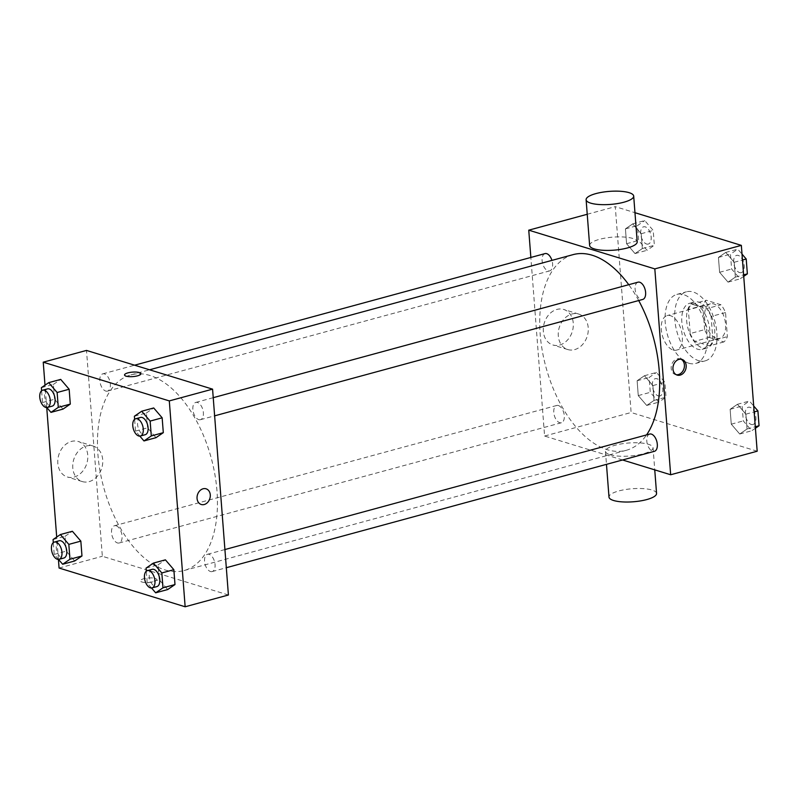 <?xml version="1.0" encoding="UTF-8"?>
<svg xmlns="http://www.w3.org/2000/svg" width="799" height="799" viewBox="0 0 799 799"><rect width="100%" height="100%" fill="white"/><g stroke="black" fill="none" stroke-linecap="round" stroke-linejoin="round"><path stroke-width="0.6" stroke-dasharray="4 3" d="M673.128 350.012A17.888 9.838 -105.2 0 0 676.503 350.122A17.888 9.838 -105.2 0 0 681.307 330.277A17.888 9.838 -105.2 0 0 667.115 315.595A17.888 9.838 -105.2 0 0 661.672 332.534A17.888 9.838 -105.2 0 0 673.128 350.012M716.393 338.247A17.888 9.838 -105.2 0 0 719.769 338.357A17.888 9.838 -105.2 0 0 724.563 318.511A17.888 9.838 -105.2 0 0 710.381 303.83A17.888 9.838 -105.2 0 0 704.938 320.769A17.888 9.838 -105.2 0 0 716.393 338.247M704.618 329.637L702.77 305.568A23.091 12.694 -105.2 0 1 706.276 300.244L721.018 304.779A23.091 12.694 -105.2 0 1 725.532 312.559L727.38 336.629A23.091 12.694 -105.2 0 1 723.874 341.942L709.132 337.418A23.091 12.694 -105.2 0 1 704.618 329.637L690.196 333.553L688.348 309.483L702.77 305.568M725.532 312.559L711.11 316.474L712.958 340.544L727.38 336.629M723.874 341.942L709.452 345.867L694.711 341.333L709.132 337.418M709.452 345.867A23.091 12.694 -105.2 0 0 712.958 340.544M711.11 316.474A23.091 12.694 -105.2 0 0 706.596 308.694L721.018 304.779M688.348 309.483A23.091 12.694 -105.2 0 1 691.854 304.169L706.596 308.694M690.196 333.553A23.091 12.694 -105.2 0 0 694.711 341.333M714.666 329.318A23.85 13.114 74.8 0 1 706.915 348.034A23.85 13.114 74.8 0 1 687.999 328.459A23.85 13.114 74.8 0 1 694.401 302.002A23.85 13.114 74.8 0 1 714.666 329.318M709.852 330.626A23.85 13.114 -105.2 0 0 689.587 303.3A23.85 13.114 -105.2 0 0 682.326 325.882A23.85 13.114 -105.2 0 0 697.607 349.193A23.85 13.114 -105.2 0 0 702.111 349.343A23.85 13.114 -105.2 0 0 709.852 330.626M691.854 304.169L706.276 300.244M698.486 360.629A35.785 19.675 -105.2 0 0 705.237 360.848A35.785 19.675 -105.2 0 0 714.825 321.158A35.785 19.675 -105.2 0 0 686.461 291.795A35.785 19.675 -105.2 0 0 675.564 325.662A35.785 19.675 -105.2 0 0 698.486 360.629M688.878 363.245A35.785 19.675 -105.2 0 0 695.619 363.465A35.785 19.675 -105.2 0 0 705.217 323.775A35.785 19.675 -105.2 0 0 676.843 294.412A35.785 19.675 -105.2 0 0 665.957 328.279A35.785 19.675 -105.2 0 0 688.878 363.245M725.752 252.424L734.201 262.272L735.35 277.133L728.039 282.137L719.589 272.289L718.441 257.438L725.752 252.424L734.201 262.272L735.35 277.133L728.039 282.137L719.589 272.289L718.441 257.438L725.752 252.424L737.767 249.158L742.021 254.112M632.738 223.86L641.197 233.708L642.336 248.559L635.025 253.573L626.576 243.725L625.437 228.864L632.738 223.86L641.197 233.708L642.336 248.559L635.025 253.573L626.576 243.725L625.437 228.864L632.738 223.86L644.763 220.584L653.212 230.442L654.351 245.293L647.05 250.297L638.601 240.449L637.452 225.598L644.763 220.584M757.182 451.225L631.12 412.504L615.28 206.641L634.965 212.694M737.437 404.304L745.886 414.152L747.035 429.013L739.724 434.017L731.275 424.169L730.126 409.308L737.437 404.304L745.886 414.152L747.035 429.013L739.724 434.017L731.275 424.169L730.126 409.308L737.437 404.304L749.452 401.038L753.707 405.992M644.433 375.73L652.883 385.587L654.021 400.439L646.711 405.443L638.261 395.595L637.123 380.743L644.433 375.73L652.883 385.587L654.021 400.439L646.711 405.443L638.261 395.595L637.123 380.743L644.433 375.73L656.448 372.464L664.898 382.312L666.036 397.173L658.736 402.177L650.286 392.329L649.138 377.478L656.448 372.464M573.103 254.631A101.383 55.73 -105.2 0 0 542.251 350.601A101.383 55.73 -105.2 0 0 607.19 449.677A101.383 55.73 -105.2 0 0 626.306 450.296A101.383 55.73 -105.2 0 0 646.571 434.906M638.691 300.534A101.383 55.73 -105.2 0 0 628.743 284.704M622.551 459.974L544.588 436.034L530.856 257.458M545.008 253.603A8.949 4.914 -105.2 0 0 542.291 262.072A8.949 4.914 -105.2 0 0 548.014 270.821A8.949 4.914 -105.2 0 0 549.702 270.871A8.949 4.914 -105.2 0 0 551.939 260.384M638.021 282.177A8.949 4.914 -105.2 0 0 635.295 290.646A8.949 4.914 -105.2 0 0 641.028 299.385A8.949 4.914 -105.2 0 0 642.716 299.445M649.707 434.057A8.949 4.914 -105.2 0 0 646.98 442.526A8.949 4.914 -105.2 0 0 652.713 451.265A8.949 4.914 -105.2 0 0 654.401 451.315M558.381 405.542A8.949 4.914 74.8 0 1 564.114 414.281A8.949 4.914 74.8 0 1 561.387 422.751A8.949 4.914 74.8 0 1 554.296 415.41A8.949 4.914 74.8 0 1 556.693 405.483A8.949 4.914 74.8 0 1 558.381 405.542M587.235 214.272L615.28 206.641M544.588 436.034L631.12 412.504M559.68 345.028A18.567 14.652 107.1 0 0 573.183 327.34A18.567 14.652 107.1 0 0 563.754 309.473A18.567 14.652 107.1 0 0 544.299 322.916A18.567 14.652 107.1 0 0 552.848 344.968A18.567 14.652 107.1 0 0 559.68 345.028M589.632 245.483A23.85 6.542 175.6 0 1 605.812 237.982A23.85 6.542 175.6 0 1 632.648 238.422A23.85 6.542 175.6 0 1 637.202 241.817M610.027 454.741A23.85 6.542 -4.4 0 0 636.863 455.18A23.85 6.542 -4.4 0 0 653.043 447.68A23.85 6.542 -4.4 0 0 628.753 442.996A23.85 6.542 -4.4 0 0 605.472 451.345A23.85 6.542 -4.4 0 0 610.027 454.741M656.558 493.432A23.85 6.542 -4.4 0 0 632.279 488.738A23.85 6.542 -4.4 0 0 608.998 497.088M574.631 349.622A18.567 14.652 107.1 0 0 588.144 331.935A18.567 14.652 107.1 0 0 578.716 314.067A18.567 14.652 107.1 0 0 559.26 327.51A18.567 14.652 107.1 0 0 567.809 349.562A18.567 14.652 107.1 0 0 574.631 349.622M676.304 374.741A8.2 6.472 -72.9 0 1 675.395 374.551A8.2 6.472 -72.9 0 1 671.619 364.813A8.2 6.472 -72.9 0 1 680.209 358.871A8.2 6.472 -72.9 0 1 681.068 359.22M164.934 569.917A101.383 55.73 -105.2 0 0 184.06 570.536A101.383 55.73 -105.2 0 0 211.236 458.087A101.383 55.73 -105.2 0 0 130.856 374.881A101.383 55.73 -105.2 0 0 99.995 470.851A101.383 55.73 -105.2 0 0 164.934 569.917M116.135 525.782A8.949 4.914 74.8 0 1 121.867 534.531A8.949 4.914 74.8 0 1 119.141 543A8.949 4.914 74.8 0 1 112.05 535.65A8.949 4.914 74.8 0 1 114.447 525.732A8.949 4.914 74.8 0 1 116.135 525.782M198.781 419.635A8.949 4.914 -105.2 0 0 200.469 419.685A8.949 4.914 -105.2 0 0 202.866 409.767A8.949 4.914 -105.2 0 0 195.775 402.426A8.949 4.914 -105.2 0 0 193.048 410.896A8.949 4.914 -105.2 0 0 198.781 419.635M210.467 571.515A8.949 4.914 -105.2 0 0 212.154 571.565A8.949 4.914 -105.2 0 0 214.551 561.647A8.949 4.914 -105.2 0 0 207.46 554.306A8.949 4.914 -105.2 0 0 204.734 562.776A8.949 4.914 -105.2 0 0 210.467 571.515M105.768 391.061A8.949 4.914 -105.2 0 0 107.456 391.12A8.949 4.914 -105.2 0 0 109.853 381.193A8.949 4.914 -105.2 0 0 102.761 373.852A8.949 4.914 -105.2 0 0 100.035 382.322A8.949 4.914 -105.2 0 0 105.768 391.061M228.414 595.005L102.342 556.274L86.502 350.421M53.393 384.399L60.704 379.395L53.393 384.399L54.542 399.26L53.393 384.399L41.378 387.665M62.991 409.108L54.542 399.26L62.991 409.108M158.092 564.853L165.393 559.839L158.092 564.853L159.231 579.704L158.092 564.853L146.067 568.119M167.68 589.552L159.231 579.704L167.68 589.552M58.417 559.43L56.699 537.058M46.732 407.55L45.004 385.178M146.407 412.973L153.708 407.959L146.407 412.973L147.545 427.825L146.407 412.973L134.382 416.239M155.995 437.672L147.545 427.825L155.995 437.672M65.079 536.279L72.389 531.275L65.079 536.279L66.227 551.14L65.079 536.279L53.064 539.545M74.677 560.988L66.227 551.14L74.677 560.988M59.076 568.039L102.342 556.274M74.157 477.033A18.567 14.652 107.1 0 0 87.67 459.345A18.567 14.652 107.1 0 0 78.242 441.477A18.567 14.652 107.1 0 0 58.786 454.931A18.567 14.652 107.1 0 0 67.336 476.983A18.567 14.652 107.1 0 0 74.157 477.033M141.942 582.012A8.2 2.247 -4.4 0 0 151.161 582.161A8.2 2.247 -4.4 0 0 156.724 579.585A8.2 2.247 -4.4 0 0 148.374 577.977A8.2 2.247 -4.4 0 0 140.374 580.843A8.2 2.247 -4.4 0 0 141.942 582.012A8.2 2.247 -4.4 0 0 151.161 582.161A8.2 2.247 -4.4 0 0 156.724 579.585A8.2 2.247 -4.4 0 0 148.374 577.967A8.2 2.247 -4.4 0 0 140.374 580.843A8.2 2.247 -4.4 0 0 141.942 582.012M140.884 373.732L140.884 373.732A8.2 2.247 175.6 0 1 132.884 376.599A8.2 2.247 175.6 0 1 124.534 374.991L124.534 374.981M89.118 481.627A18.567 14.652 107.1 0 0 102.632 463.949A18.567 14.652 107.1 0 0 93.203 446.072A18.567 14.652 107.1 0 0 73.748 459.525A18.567 14.652 107.1 0 0 82.297 481.577A18.567 14.652 107.1 0 0 89.118 481.627M201.258 504.489L201.258 504.489A8.2 6.472 -72.9 0 1 197.473 494.751A8.2 6.472 -72.9 0 1 206.072 488.808L206.072 488.808M58.517 559.42L54.202 554.406L53.303 542.621M59.166 540.763A8.949 4.914 -105.2 0 0 56.439 549.233A8.949 4.914 -105.2 0 0 62.172 557.972A8.949 4.914 -105.2 0 0 63.86 558.032M54.202 554.406L66.227 551.14M46.831 407.55L42.517 402.526L41.608 390.741M47.481 388.883A8.949 4.914 -105.2 0 0 44.754 397.353A8.949 4.914 -105.2 0 0 50.487 406.092A8.949 4.914 -105.2 0 0 52.175 406.152M42.517 402.526L54.542 399.26M151.52 587.994L147.216 582.97L146.307 571.195M152.18 569.337A8.949 4.914 -105.2 0 0 149.453 577.797A8.949 4.914 -105.2 0 0 155.186 586.546A8.949 4.914 -105.2 0 0 156.874 586.596M147.216 582.97L159.231 579.704M139.835 436.114L135.53 431.09L134.622 419.315M140.494 417.458A8.949 4.914 -105.2 0 0 137.768 425.927A8.949 4.914 -105.2 0 0 143.5 434.666A8.949 4.914 -105.2 0 0 145.178 434.716M135.53 431.09L147.545 427.825M658.246 395.904A8.949 4.914 -105.2 0 0 659.934 395.954A8.949 4.914 -105.2 0 0 662.331 386.037A8.949 4.914 -105.2 0 0 655.24 378.696A8.949 4.914 -105.2 0 0 652.523 387.155A8.949 4.914 -105.2 0 0 658.246 395.904M652.883 385.587L664.898 382.312M654.021 400.439L666.036 397.173M646.711 405.443L658.736 402.177M638.261 395.595L650.286 392.329M637.123 380.743L649.138 377.478M658.286 395.895A8.949 4.914 -105.2 0 0 659.974 395.944A8.949 4.914 -105.2 0 0 662.371 386.027A8.949 4.914 -105.2 0 0 655.28 378.676A8.949 4.914 -105.2 0 0 652.563 387.145A8.949 4.914 -105.2 0 0 658.286 395.895M646.561 244.025A8.949 4.914 -105.2 0 0 648.249 244.075A8.949 4.914 -105.2 0 0 650.646 234.157A8.949 4.914 -105.2 0 0 643.555 226.816A8.949 4.914 -105.2 0 0 640.838 235.286A8.949 4.914 -105.2 0 0 646.561 244.025M641.197 233.708L653.212 230.442M642.336 248.559L654.351 245.293M635.025 253.573L647.05 250.297M626.576 243.725L638.601 240.449M625.437 228.864L637.452 225.598M646.601 244.015A8.949 4.914 -105.2 0 0 648.289 244.065A8.949 4.914 -105.2 0 0 650.686 234.147A8.949 4.914 -105.2 0 0 643.595 226.806A8.949 4.914 -105.2 0 0 640.868 235.266A8.949 4.914 -105.2 0 0 646.601 244.015M755.415 428.234L751.739 430.751L743.29 420.903L742.151 406.042L749.452 401.038M751.26 424.469A8.949 4.914 -105.2 0 0 752.948 424.529A8.949 4.914 -105.2 0 0 755.345 414.601A8.949 4.914 -105.2 0 0 748.254 407.26A8.949 4.914 -105.2 0 0 745.527 415.73A8.949 4.914 -105.2 0 0 751.26 424.469M745.886 414.152L754.166 411.904M747.035 429.013L755.305 426.756M739.724 434.017L751.739 430.751M731.275 424.169L743.29 420.903M730.126 409.308L742.151 406.042M751.3 424.459A8.949 4.914 -105.2 0 0 752.988 424.519A8.949 4.914 -105.2 0 0 755.385 414.591A8.949 4.914 -105.2 0 0 748.293 407.25A8.949 4.914 -105.2 0 0 745.567 415.72A8.949 4.914 -105.2 0 0 751.3 424.459M743.729 276.354L740.054 278.871L731.604 269.023L730.466 254.162L737.767 249.158M739.574 272.589A8.949 4.914 -105.2 0 0 741.262 272.649A8.949 4.914 -105.2 0 0 743.659 262.721A8.949 4.914 -105.2 0 0 736.568 255.38A8.949 4.914 -105.2 0 0 733.842 263.85A8.949 4.914 -105.2 0 0 739.574 272.589M734.201 262.272L742.471 260.025M735.35 277.133L743.619 274.886M728.039 282.137L740.054 278.871M719.589 272.289L731.604 269.023M718.441 257.438L730.466 254.162M739.614 272.579A8.949 4.914 -105.2 0 0 741.302 272.639A8.949 4.914 -105.2 0 0 743.699 262.711A8.949 4.914 -105.2 0 0 736.608 255.37A8.949 4.914 -105.2 0 0 733.881 263.84A8.949 4.914 -105.2 0 0 739.614 272.579M710.381 303.83L667.115 315.595M719.769 338.357L676.503 350.122M702.111 349.343L706.915 348.034M689.587 303.3L694.401 302.002M695.619 363.465L705.237 360.848M676.843 294.412L686.461 291.795M605.472 451.345L606.471 464.349M653.043 447.68L654.751 469.872M578.716 314.067L563.754 309.473M567.809 349.562L552.848 344.968M675.395 374.551L677.153 375.091M680.209 358.871L681.976 359.41M184.06 570.536L626.306 450.296M130.856 374.881L149.573 369.787M556.693 405.483L114.447 525.732M561.387 422.751L119.141 543M200.469 419.685L214.621 415.84M195.775 402.426L213.223 397.682M212.154 571.565L226.307 567.719M207.46 554.306L224.909 549.552M107.456 391.12L549.702 270.871M102.761 373.852L134.612 365.193M93.203 446.072L78.242 441.477M82.297 481.577L67.336 476.983"/><path stroke-width="1.2" d="M634.965 212.694L741.342 245.373L757.182 451.225L670.661 474.756L622.551 459.974M530.856 257.458L528.748 230.172L654.82 268.893L741.342 245.373M654.82 268.893L670.661 474.756M680.169 375.111A8.2 6.472 -72.9 0 1 677.153 375.091A8.2 6.472 -72.9 0 1 673.377 365.353A8.2 6.472 -72.9 0 1 681.976 359.41A8.2 6.472 -72.9 0 1 686.141 367.3A8.2 6.472 -72.9 0 1 680.169 375.111M646.571 434.906A101.383 55.73 -105.2 0 0 638.691 300.534M628.743 284.704A101.383 55.73 -105.2 0 0 573.103 254.631L149.573 369.787M551.939 260.384A8.949 4.914 -105.2 0 0 545.008 253.603L134.612 365.193M214.621 415.84L642.716 299.445A8.949 4.914 -105.2 0 0 645.113 289.518A8.949 4.914 -105.2 0 0 638.021 282.177L213.223 397.682M226.307 567.719L654.401 451.315A8.949 4.914 -105.2 0 0 656.798 441.398A8.949 4.914 -105.2 0 0 649.707 434.057L224.909 549.552M528.748 230.172L587.235 214.272M633.687 196.075L637.202 241.817A23.85 6.542 175.6 0 1 613.922 250.167A23.85 6.542 175.6 0 1 589.632 245.483L586.116 199.74A23.85 6.542 175.6 0 1 602.296 192.229A23.85 6.542 175.6 0 1 629.123 192.679A23.85 6.542 175.6 0 1 633.687 196.075A23.85 6.542 175.6 0 1 610.396 204.424A23.85 6.542 175.6 0 1 586.116 199.74M606.471 464.349L608.998 497.088A23.85 6.542 -4.4 0 0 613.552 500.484A23.85 6.542 -4.4 0 0 640.379 500.933A23.85 6.542 -4.4 0 0 656.558 493.432L654.751 469.872M681.068 359.22A8.2 6.472 -72.9 0 1 684.294 367.34A8.2 6.472 -72.9 0 1 678.401 374.571A8.2 6.472 -72.9 0 1 676.304 374.741M45.004 385.178L43.236 362.177L86.502 350.421L212.574 389.143L228.414 595.005L185.148 606.771L59.076 568.039L58.417 559.43M43.236 362.177L169.308 400.908L212.574 389.143M169.308 400.908L185.148 606.771M204.274 504.509A8.2 6.472 -72.9 0 1 201.258 504.489A8.2 6.472 -72.9 0 1 197.483 494.751A8.2 6.472 -72.9 0 1 206.072 488.808A8.2 6.472 -72.9 0 1 210.237 496.698A8.2 6.472 -72.9 0 1 204.274 504.509M60.704 379.395L69.153 389.243L70.292 404.094L62.991 409.108L70.292 404.094L69.153 389.243L60.704 379.395L48.679 382.661L57.138 392.509L58.277 407.37L50.966 412.374L46.831 407.55M165.393 559.839L173.852 569.687L174.991 584.548L167.68 589.552L174.991 584.548L173.852 569.687L165.393 559.839L153.378 563.105L161.827 572.953L162.976 587.814L155.665 592.818L151.52 587.994M56.699 537.058L46.732 407.55M153.708 407.959L162.157 417.807L163.306 432.668L155.995 437.672L163.306 432.668L162.157 417.807L153.708 407.959L141.693 411.235L150.142 421.083L151.291 435.934L143.98 440.948L139.835 436.114M72.389 531.275L80.839 541.123L81.977 555.974L74.677 560.988L81.977 555.974L80.839 541.123L72.389 531.275L60.374 534.541L68.824 544.389L69.962 559.24L62.652 564.254L58.517 559.42M139.326 372.554A8.2 2.247 175.6 0 1 140.884 373.722A8.2 2.247 175.6 0 1 132.884 376.599A8.2 2.247 175.6 0 1 124.534 374.981A8.2 2.247 175.6 0 1 130.097 372.404A8.2 2.247 175.6 0 1 139.326 372.554M124.534 374.991A8.2 2.247 175.6 0 1 130.097 372.414A8.2 2.247 175.6 0 1 139.326 372.564A8.2 2.247 175.6 0 1 140.884 373.732M206.072 488.808A8.2 6.472 -72.9 0 1 210.237 496.698A8.2 6.472 -72.9 0 1 204.264 504.509A8.2 6.472 -72.9 0 1 201.258 504.489M53.303 542.621L53.064 539.545L60.374 534.541M59.056 559.33L63.86 558.032A8.949 4.914 -105.2 0 0 66.257 548.104A8.949 4.914 -105.2 0 0 59.166 540.763L54.362 542.072A8.949 4.914 -105.2 0 0 51.635 550.541A8.949 4.914 -105.2 0 0 57.368 559.28A8.949 4.914 -105.2 0 0 59.056 559.33A8.949 4.914 -105.2 0 0 61.453 549.412A8.949 4.914 -105.2 0 0 54.362 542.072M68.824 544.389L80.839 541.123M69.962 559.24L81.977 555.974M62.652 564.254L74.677 560.988M41.608 390.741L41.378 387.665L48.679 382.661M47.371 407.46L52.175 406.152A8.949 4.914 -105.2 0 0 54.572 396.224A8.949 4.914 -105.2 0 0 47.481 388.883L42.677 390.192A8.949 4.914 -105.2 0 0 39.95 398.661A8.949 4.914 -105.2 0 0 45.683 407.4A8.949 4.914 -105.2 0 0 47.371 407.46A8.949 4.914 -105.2 0 0 49.768 397.532A8.949 4.914 -105.2 0 0 42.677 390.192M57.138 392.509L69.153 389.243M58.277 407.37L70.292 404.094M50.966 412.374L62.991 409.108M146.307 571.195L146.067 568.119L153.378 563.105M152.06 587.904L156.874 586.596A8.949 4.914 -105.2 0 0 159.271 576.678A8.949 4.914 -105.2 0 0 152.18 569.337L147.366 570.636A8.949 4.914 -105.2 0 0 144.649 579.105A8.949 4.914 -105.2 0 0 150.372 587.854A8.949 4.914 -105.2 0 0 152.06 587.904A8.949 4.914 -105.2 0 0 154.457 577.987A8.949 4.914 -105.2 0 0 147.366 570.636M161.827 572.953L173.852 569.687M162.976 587.814L174.991 584.548M155.665 592.818L167.68 589.552M134.622 419.315L134.382 416.239L141.693 411.235M140.374 436.024L145.178 434.716A8.949 4.914 -105.2 0 0 147.585 424.798A8.949 4.914 -105.2 0 0 140.494 417.458L135.68 418.766A8.949 4.914 -105.2 0 0 132.964 427.235A8.949 4.914 -105.2 0 0 138.686 435.974A8.949 4.914 -105.2 0 0 140.374 436.024A8.949 4.914 -105.2 0 0 142.771 426.107A8.949 4.914 -105.2 0 0 135.68 418.766M150.142 421.083L162.157 417.807M151.291 435.934L163.306 432.668M143.98 440.948L155.995 437.672M753.707 405.992L757.911 410.886L759.05 425.747L755.415 428.234M754.166 411.904L757.911 410.886M755.305 426.756L759.05 425.747M742.021 254.112L746.216 259.006L747.365 273.867L743.729 276.354M742.471 260.025L746.216 259.006M743.619 274.886L747.365 273.867"/></g></svg>
